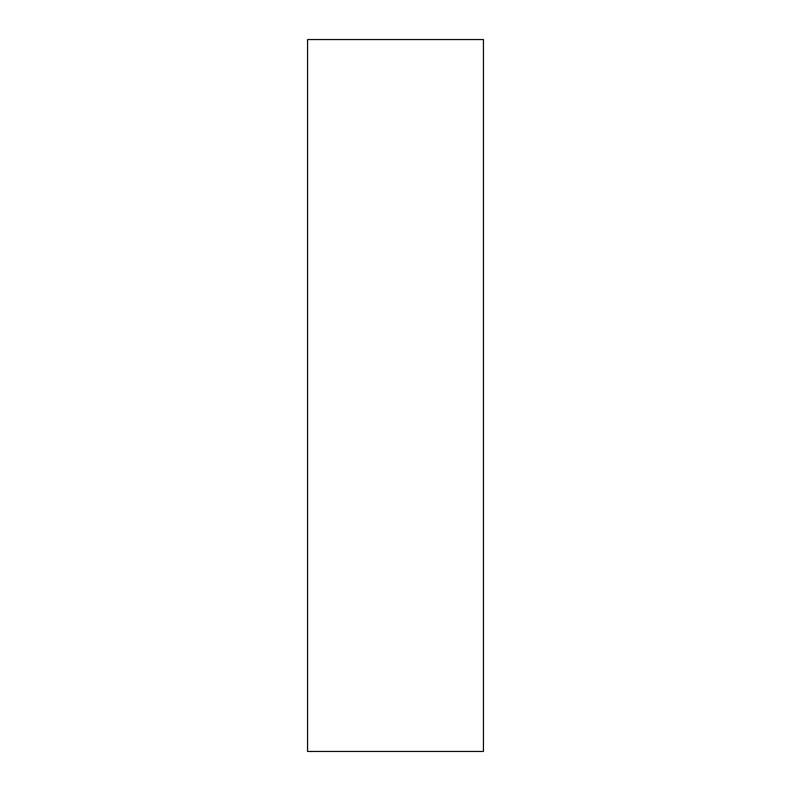 <?xml version="1.0" encoding="UTF-8"?>
<svg xmlns="http://www.w3.org/2000/svg" width="791" height="791" viewBox="0 0 791 791"><rect width="100%" height="100%" fill="white"/><g stroke="black" fill="none" stroke-linecap="round" stroke-linejoin="round"><path stroke-width="1.19" d="M307.57 395.5L307.57 751.45L483.43 751.45L483.43 39.55L307.57 39.55L307.57 395.5"/></g></svg>
